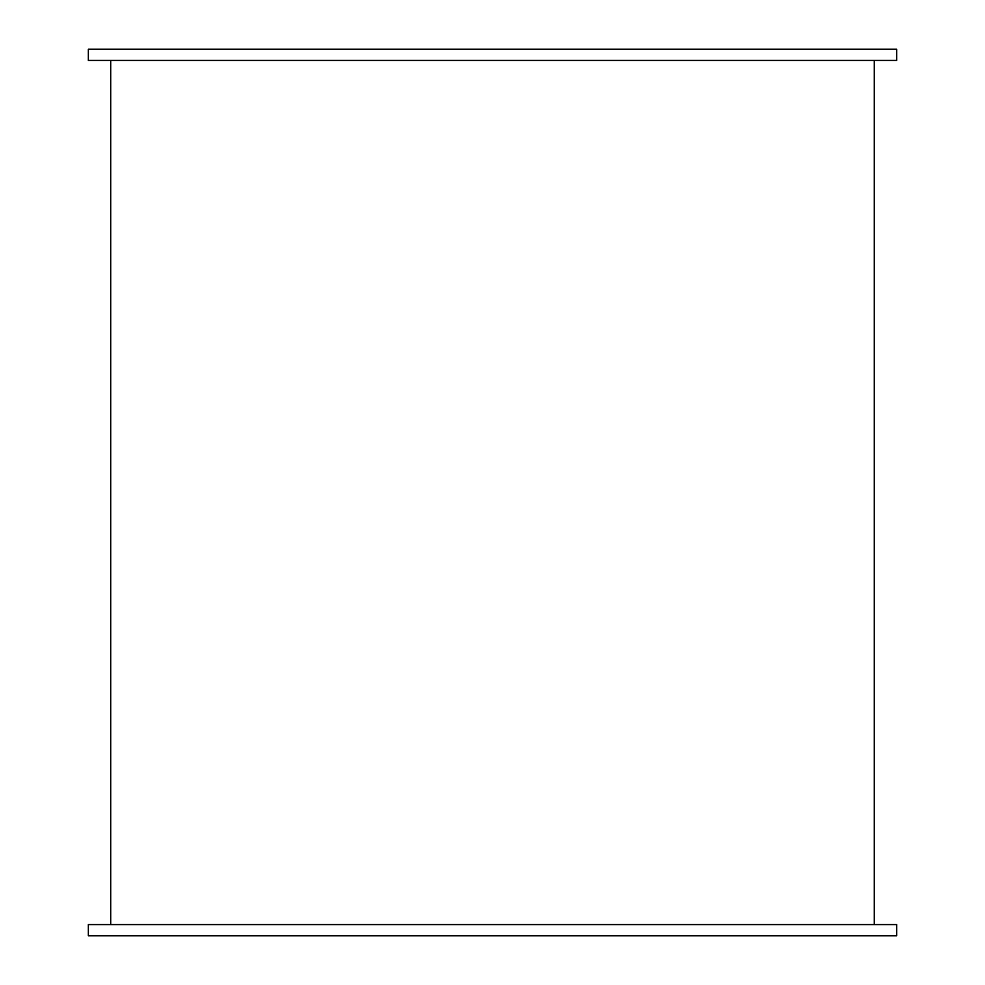 <?xml version="1.0" encoding="UTF-8"?>
<svg xmlns="http://www.w3.org/2000/svg" width="985" height="985" viewBox="0 0 985 985"><rect width="100%" height="100%" fill="white"/><g stroke="black" fill="none" stroke-linecap="round" stroke-linejoin="round"><path stroke-width="1.48" d="M896.645 924.57L88.355 924.57L88.355 935.75L896.645 935.75L896.645 924.57M896.645 60.43L88.355 60.43L88.355 49.25L896.645 49.25L896.645 60.43M874.286 924.57L874.286 60.43M110.714 924.57L110.714 60.43"/></g></svg>

